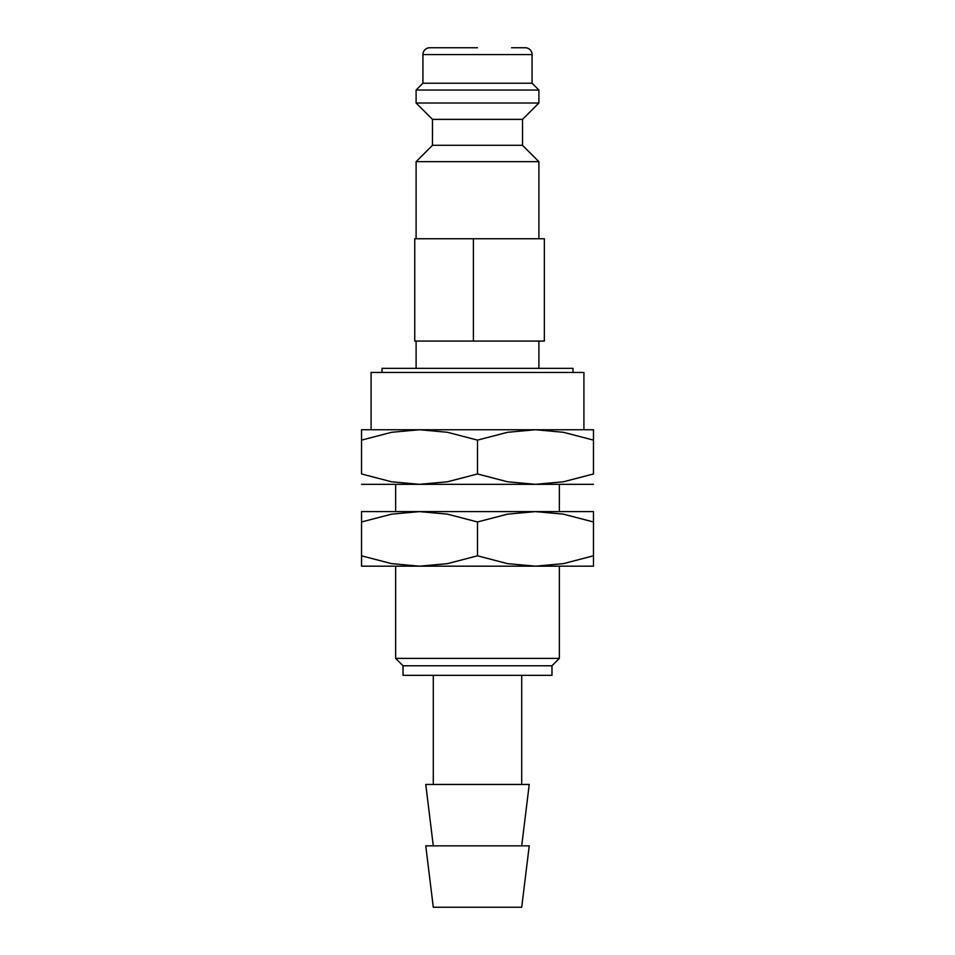 <?xml version="1.0" encoding="UTF-8"?>
<svg xmlns="http://www.w3.org/2000/svg" width="955" height="955" viewBox="0 0 955 955"><rect width="100%" height="100%" fill="white"/><g stroke="black" fill="none" stroke-linecap="round" stroke-linejoin="round"><path stroke-width="1.43" d="M522.516 145.291L432.484 145.291L432.484 119.375L522.516 119.375L522.516 145.291L538.895 161.67L416.105 161.67L416.105 238.75M511.605 47.75L525.25 47.75A6.816 6.816 0 0 1 532.066 54.566L532.066 83.216L538.895 90.045L538.895 103.009L416.105 103.009L432.484 119.375M538.895 90.045L416.105 90.045L416.105 103.009M532.066 83.216L422.934 83.216L416.105 90.045M477.5 47.75L429.75 47.75A6.816 6.816 0 0 0 422.934 54.566L422.934 83.216M382 372.45L382 368.355L573 368.355L573 372.45M593.461 429.75L535.48 429.75L563.414 432.293L593.461 440.112C593.461 426.24 593.461 426.24 593.461 440.124L593.461 473.967L563.414 481.786L535.48 484.316L507.547 481.786L477.5 473.967L447.453 481.786L419.52 484.316L391.586 481.786L361.539 473.967L361.539 440.112C361.539 426.24 361.539 426.24 361.539 440.124L391.586 432.293L419.52 429.75L447.453 432.293L477.5 440.112L507.547 432.293L535.48 429.75L361.539 429.75M593.461 484.316L361.539 484.316M477.5 845.855L425.763 845.855L433.295 907.25L521.705 907.25L529.237 845.855L477.5 845.855M521.705 845.855L529.237 784.461L425.763 784.461L433.295 845.855M477.5 665.766L403.022 665.766L403.022 675.316L551.978 675.316L551.978 665.766L477.5 665.766M593.461 511.605L535.48 511.605L563.414 514.148L593.461 521.967C593.461 508.096 593.461 508.096 593.461 521.979L593.461 555.822C593.461 569.693 593.461 569.693 593.461 555.798L563.414 563.641L535.48 566.184L559.355 566.184L559.355 658.389L395.645 658.389L403.022 665.766M371.089 429.75L371.089 372.45L583.911 372.45L583.911 429.75M544.35 238.75L414.745 238.75L414.745 341.066L544.35 341.066L544.35 238.75M473.405 341.066L473.405 238.75M593.461 473.943C593.461 487.826 593.461 487.826 593.461 473.943M361.539 473.943C361.539 487.826 361.539 487.826 361.539 473.943M477.5 440.112L477.5 473.967M593.461 566.184L535.48 566.184L507.547 563.641L477.5 555.822L447.453 563.641L419.52 566.184L391.586 563.641L361.539 555.822C361.539 569.693 361.539 569.693 361.539 555.798L361.539 521.967C361.539 508.096 361.539 508.096 361.539 521.979L391.586 514.148L419.52 511.605L447.453 514.148L477.5 521.967L507.547 514.148L535.48 511.605L361.539 511.605M535.48 566.184L361.539 566.184M419.52 566.184L395.645 566.184L395.645 658.389M419.52 511.605L395.645 511.605L395.645 484.316M477.5 521.967L477.5 555.822M532.066 54.566L422.934 54.566M432.484 145.291L416.105 161.67M433.295 675.316L433.295 784.461M416.105 341.066L416.105 368.355M538.895 341.066L538.895 368.355M559.355 484.316L559.355 511.605M551.978 665.766L559.355 658.389M521.705 675.316L521.705 784.461M522.516 119.375L538.895 103.009M538.895 161.67L538.895 238.75"/></g></svg>
